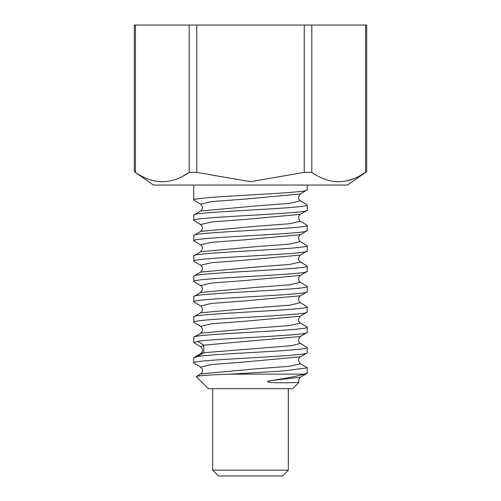 <?xml version="1.0" encoding="UTF-8"?>
<svg xmlns="http://www.w3.org/2000/svg" width="501" height="501" viewBox="0 0 501 501"><rect width="100%" height="100%" fill="white"/><g stroke="black" fill="none" stroke-linecap="round" stroke-linejoin="round"><path stroke-width="0.75" d="M311.829 172.4L304.245 172.382L304.245 25.05L366.719 25.05L366.719 171.624L360.037 175.682M304.245 25.05L134.281 25.05L134.281 171.624L135.452 172.382C153.375 184.8 171.286 184.8 189.196 172.382L189.228 172.363M311.804 25.05L311.804 172.382C329.721 184.8 347.638 184.8 365.548 172.382L365.548 25.05M366.525 171.749L347.544 185.044L153.456 185.044L134.281 171.624L135.452 172.382L135.452 25.05M353.224 178.851L347.606 180.617M340.874 181.638L340.229 181.669M196.906 172.432L250.5 181.706L304.376 172.338M196.693 172.363L189.196 172.382L183.134 175.976M282.501 475.95L218.499 475.95L212.681 470.132L288.319 470.132L282.501 475.95M288.319 388.682L288.319 470.132M212.681 388.682L212.681 470.132M298.897 382.463C270.477 383.497 262.612 381.931 270.264 380.679L300.375 377.259L298.615 379.739L298.897 382.463L292.678 388.682L208.322 388.682L196.26 376.62C196.379 375.788 207.783 374.961 230.479 374.134L282.758 371.003L307.226 367.872L306.806 367.483M270.264 380.679C285.276 378.48 296.68 376.295 304.483 374.134L230.479 374.134M200.619 373.921L196.26 376.62M200.644 373.909L256.168 368.817L289.747 366.275L300.362 363.732L306.931 367.552M200.55 353.6L203.788 352.704L291.682 345.703L300.324 343.342L307.226 347.512L307.226 352.76C310.157 356.192 189.923 359.568 193.774 362.937L194.219 363.344M307.226 347.512C310.514 350.518 216.344 353.499 197.695 356.48L193.774 357.695L193.774 362.937M200.619 353.562L193.774 357.695M200.613 346.705L193.774 342.578L197.695 341.363C216.344 338.382 310.514 335.401 307.226 332.395L307.226 327.147C310.595 330.547 190.198 333.942 193.774 337.33L193.774 342.578M194.05 322.538L193.774 322.212C190.198 318.824 310.595 315.436 307.226 312.029L307.226 306.781C310.733 310.175 190.324 313.57 193.774 316.964L193.774 322.212M194.05 322.531L200.632 326.351C203.099 328.762 203.099 331.036 200.632 333.19L256.099 328.099L289.722 325.55L300.368 323.007L307.226 327.147M194.05 261.447L193.774 261.121C190.737 257.696 311.021 254.32 307.226 250.945L307.226 245.697C311.015 249.066 189.935 252.51 193.774 255.873L193.774 261.121M307.226 266.056C311.021 269.432 190.737 272.813 193.774 276.239L200.632 272.099L256.099 267.008L289.722 264.459L300.368 261.917L307.226 266.056L307.226 271.304C310.783 274.692 190.098 278.105 193.774 281.487L200.632 285.626L211.29 283.084L244.92 280.535L300.368 275.444L244.92 280.535L211.29 283.084L200.632 285.626C203.055 287.367 203.055 289.647 200.632 292.465L256.067 287.374L289.697 284.825L300.368 282.282L307.226 286.422L307.226 291.67C310.733 295.058 190.324 298.452 193.774 301.852L193.774 296.605C190.468 293.198 310.858 289.803 307.226 286.422M193.774 301.852L200.632 305.992C203.099 308.391 203.099 310.67 200.632 312.824L256.099 307.733L289.716 305.19L300.368 302.642L307.226 306.781M193.774 276.239L193.774 281.487M193.774 255.873L200.632 251.734L256.099 246.642L289.722 244.1L300.368 241.551L289.722 244.1L256.099 246.642L200.632 251.734C203.055 248.916 203.055 246.636 200.632 244.901L211.278 242.359L244.901 239.81L300.368 234.719L244.901 239.81L211.278 242.359L200.663 244.92L193.774 240.762C189.935 237.393 311.015 233.948 307.226 230.579L307.226 225.331C311.096 228.694 189.785 232.157 193.774 235.514L193.774 240.762M307.226 230.579L300.368 234.719C297.901 236.879 297.901 239.159 300.368 241.551L307.226 245.697M193.774 235.514L200.632 231.374L256.086 226.283L289.71 223.734L300.368 221.191L289.71 223.734L256.086 226.283L200.632 231.374C203.093 229.22 203.099 226.947 200.632 224.536L211.284 221.993L244.914 219.444L300.368 214.353L244.914 219.444L211.284 221.993L200.676 224.561L193.774 220.396C189.785 217.046 311.096 213.576 307.226 210.213L307.226 204.965C310.457 208.385 190.543 211.729 193.774 215.148L193.774 220.396M307.226 210.213L300.368 214.353C297.901 216.526 297.907 218.805 300.368 221.191L307.226 225.331M200.632 204.176L211.297 201.627L244.933 199.085L300.368 193.993L244.933 199.085L211.297 201.627L200.632 204.176C203.099 206.575 203.093 208.854 200.625 211.009L256.061 205.917L289.697 203.375L300.375 200.832L307.226 204.965M194.05 200.356L193.774 200.037C190.543 196.611 310.457 193.267 307.226 189.854L307.226 185.044M193.774 185.044L193.774 200.037M307.226 367.872L307.226 373.12L304.483 374.134M307.226 271.304L300.368 275.444C297.907 277.61 297.907 279.89 300.375 282.282L289.697 284.825L256.067 287.374L200.632 292.465L193.774 296.605M307.226 291.67L300.368 295.809L244.901 300.901L211.278 303.443L200.632 305.992L211.278 303.443L244.901 300.901L300.368 295.809C297.901 297.97 297.901 300.249 300.368 302.642L289.716 305.19L256.099 307.733L200.632 312.824L193.774 316.964M307.226 312.029L300.368 316.175L244.901 321.266L211.278 323.809L200.632 326.358L211.278 323.809L244.901 321.266L300.368 316.175C297.938 318.987 297.938 321.266 300.368 323.007L289.722 325.55L256.099 328.099L200.632 333.19L193.774 337.33M306.963 353.073L307.226 352.76M200.632 353.568C203.112 351.389 203.105 349.103 200.619 346.711L203.788 345.145L300.368 336.534L307.226 332.395M200.632 265.267C203.055 266.989 203.055 269.269 200.632 272.099L256.099 267.008L289.722 264.459L300.368 261.917C297.926 260.151 297.926 257.871 300.368 255.084L244.901 260.176L211.284 262.718L200.632 265.267L211.284 262.718L244.901 260.176L300.368 255.084L307.226 250.945M307.226 189.854L300.368 193.993C297.951 196.837 297.951 199.116 300.375 200.832L289.697 203.375L256.061 205.917L200.632 211.009L193.774 215.148M306.988 373.414L300.494 377.178M194.062 363.256L200.644 367.076L211.228 364.54L244.857 361.991L300.544 356.781M197.695 356.48L203.788 352.704L291.682 345.703L300.368 343.367C297.926 341.601 297.926 339.321 300.368 336.534L203.788 345.145L197.695 341.363M203.788 352.704L203.788 345.145M189.196 172.382L189.196 25.05M196.755 172.382L196.755 25.05M306.956 353.055L300.362 356.881C297.926 358.635 297.926 360.92 300.368 363.739M194.05 200.35L200.632 204.17M200.632 265.261L194.05 261.441M200.657 367.083C203.143 369.488 203.143 371.767 200.657 373.921"/></g></svg>
